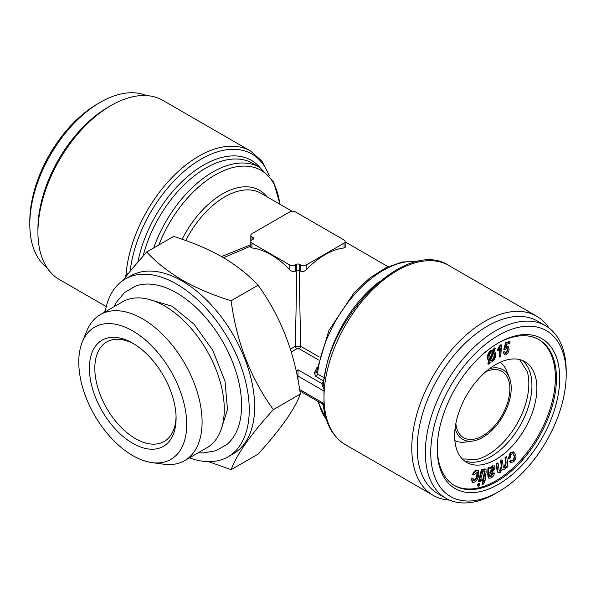 <?xml version="1.0" encoding="UTF-8"?>
<svg xmlns="http://www.w3.org/2000/svg" width="596" height="596" viewBox="0 0 596 596"><rect width="100%" height="100%" fill="white"/><g stroke="black" fill="none" stroke-linecap="round" stroke-linejoin="round"><path stroke-width="0.89" d="M498.062 463.256L497.518 462.943L496.274 463.844L496.818 464.157L498.062 463.256L499.329 471.056L500.335 470.862L499.791 470.549L501.281 466.37L500.64 460.701L501.892 459.799L502.435 460.112L503.158 466.445L503.717 467.92L504.7 467.726L504.156 467.413L505.609 462.593L505.028 457.534L506.272 456.64L506.816 456.953L507.934 466.705L506.809 467.51L506.652 466.139L504.596 469.343L502.815 469.73L502.316 469.134L500.23 472.486L498.42 472.881L497.578 470.847L496.818 464.157M499.09 470.818L499.791 470.549M176.066 416.686A57.469 33.182 60 0 1 164.191 441.472A57.469 33.182 60 0 1 106.721 408.29A57.469 33.182 60 0 1 106.721 341.933A57.469 33.182 60 0 1 134.122 344.034M482.186 481.069L482.462 479.557L483.706 479.177L485.032 471.332L483.959 471.369L484.101 469.708L485.055 469.261L486.008 469.261L486.127 472.233L484.928 478.804L485.829 478.528L485.554 480.041L484.652 480.316L484.138 483.14L482.7 484.675L483.43 480.681L481.642 480.756L481.918 479.244L483.162 478.864L484.496 471.019M489.785 472.129L491.29 471.026L493.22 468.337L493.078 467.443M493.764 468.65L493.391 467.525L492.393 467.622L489.718 473L491.834 471.339L493.764 468.65L493.22 468.337M250.827 246.073L223.485 257.703M318.547 359.962L299.065 348.72L296.935 348.72A2.302 1.326 60 0 1 295.34 346.269L296.845 270.42L299.155 270.42L300.712 271.225C302.597 271.947 304.407 271.493 306.128 269.861A72.027 41.586 -60 0 1 344.056 247.966L345.173 247.34L345.173 241.551A3.829 2.213 0 0 0 344.056 239.987L295.288 211.833A3.829 2.213 0 0 0 289.872 211.833L251.944 233.729A3.829 2.213 0 0 0 250.827 235.293A3.829 2.213 0 0 0 251.944 236.858L253.032 237.484A2.302 1.326 180 0 1 253.702 238.422A2.302 1.326 180 0 1 253.032 239.361L251.944 239.987A3.829 2.213 0 0 0 250.827 241.551A3.829 2.213 0 0 0 251.944 243.116L289.872 265.011A3.829 2.213 0 0 0 295.288 265.011L296.376 264.386A2.302 1.326 180 0 1 299.624 264.386L300.712 265.011A3.829 2.213 0 0 0 306.128 265.011L344.056 243.116A3.829 2.213 0 0 0 345.173 241.551M250.827 241.551L250.827 247.34L251.944 247.966A72.027 41.586 60 0 1 289.872 269.861C291.586 271.493 293.388 271.94 295.288 271.225L296.845 270.42M508.075 350.053L507.636 347.885L506.838 347.863L505.214 349.524L504.335 349.643L506.138 343.095L510.049 341.784L509.811 343.221L506.675 344.272L505.706 347.706L507.323 346.44L508.395 346.485L509.118 349.591C508.723 352.065 507.591 353.823 505.706 354.858L504.469 354.821L503.739 352.288L504.782 351.811L505.9 353.622L508.075 350.053L507.531 349.74L507.338 347.788M503.486 467.689L504.156 467.413M221.556 256.585L250.827 244.68M487.498 358.561C487.148 355.462 488.28 352.72 490.895 350.351L493.436 349.852L494.24 347.855L495.373 348.414L494.524 350.515L495.678 353.629C496.014 356.713 494.889 359.433 492.289 361.802L489.785 362.316L488.981 364.312L487.848 363.754L488.69 361.66L487.498 358.561L488.042 358.874C487.692 355.775 488.824 353.033 491.432 350.664L490.895 350.351M126.702 275.516L125.92 275.255A2.302 1.326 120 0 0 126.039 274.637L128.282 273.519M538.449 339.355A84.289 48.663 -60 0 1 537.905 436.369A84.289 48.663 -60 0 1 454.167 485.338M497.653 343.378A84.289 48.663 -60 0 1 538.993 339.668A84.289 48.663 -60 0 1 538.993 436.987A84.289 48.663 -60 0 1 454.703 485.651A84.289 48.663 -60 0 1 437.255 447.998M104.464 312.267L105.745 308.892M480.279 481.523L478.536 481.449L481.345 469.842L482.537 469.596L483.08 469.909L480.279 481.523M146.363 95.576A99.614 57.514 120 0 0 100.232 102.348L97.528 103.913A95.777 55.301 120 0 0 29.8 221.213L29.8 224.342A99.614 57.514 120 0 0 47.002 267.671M321.989 384.979A2.302 1.281 -161.1 0 0 323.583 384.301L324.336 389.121A2.302 1.326 -60 0 1 324.217 389.739L321.989 384.979L322.093 383.712A2.302 1.81 -154.7 0 0 323.613 383.444M494.494 473.045L492.728 473.06L490.597 476.055L491.141 476.368L493.272 473.373L494.494 473.045C493.965 475.481 492.743 477.128 490.828 477.999L488.832 478.223L488.31 475.168L488.489 468.262L489.808 467.651L489.949 468.888L492.817 466.012L494.442 465.893L495.112 467.972L491.909 472.777L489.599 474.461L489.905 476.495M132.744 330.944A76.325 44.067 60 0 1 185.818 412.603A76.325 44.067 60 0 1 152.002 462.6A76.325 44.067 60 0 1 94.585 415.3A76.325 44.067 60 0 1 82.33 341.918A76.325 44.067 60 0 1 132.744 330.944M132.744 343.214L132.744 343.214A61.299 35.395 60 0 1 176.088 418.288A61.299 35.395 60 0 1 132.744 443.32A61.299 35.395 60 0 1 89.4 368.239A61.299 35.395 60 0 1 132.744 343.214M491.529 351.886C489.592 353.726 488.787 355.805 489.13 358.114L489.83 360.483L493.399 351.603L491.529 351.886M479.08 481.762L481.881 470.155L481.345 469.842M481.881 470.155L483.08 469.909M489.748 476.375L491.141 476.368M505.266 353.599L505.9 353.622L505.356 353.309L507.531 349.74M513.357 460.596C514.743 458.682 515.041 456.983 514.266 455.493L513.096 453.72L511.137 454.256L510.116 458.033L508.88 458.995L508.336 458.682L510.206 452.774L513.476 451.85L515.48 454.279C516.516 456.514 515.957 458.987 513.819 461.699L510.876 462.66L509.535 461.527L510.616 460.187L511.703 461.028L513.357 460.596L512.821 460.283C514.199 458.369 514.504 456.67 513.722 455.18L512.828 453.608M296.137 370.883L298 369.803L322.093 383.712L323.203 381.358L322.816 380.501L315.895 376.508L314.33 373.074A2.302 1.81 -154.7 0 0 316.409 372.187L328.895 330.489L354.091 292.658L369.684 278.079L386.104 267.619L402.456 261.942L417.856 261.488M113.97 306.776L116.19 302.537L124.519 292.539L135.493 286.117A91.873 53.044 60 0 1 176.632 292.912A91.873 53.044 60 0 1 235.338 369.699A91.873 53.044 60 0 1 226.912 444.46L215.975 450.71L203.303 452.96L198.259 452.766M492.817 466.012L494.442 465.893M489.458 359.753L492.795 351.454M478.014 483.602L479.758 483.676L479.214 485.934L478.014 486.18L478.558 483.915L478.014 483.602L477.47 485.867L478.014 486.18M478.558 483.915L479.758 483.676M497.809 348.98L500.297 344.913L501.474 344.913L500.752 356.639L499.768 357.131L500.335 347.99L498.263 350.679L497.72 350.366L497.809 348.98L498.345 349.293L500.841 345.226L500.297 344.913M321.989 403.336L324.217 404.677A2.302 1.326 -60 0 1 324.336 405.153A103.443 59.727 -60 0 0 345.427 444.683C332.866 437.032 325.528 423.994 323.405 405.578L322.309 403.902L299.833 390.931M323.621 405.645L324.336 405.153A103.443 59.727 -60 0 1 324 397.331L324 403.581A3.829 2.213 120 0 0 324.217 404.677M489.487 368.73A40.23 23.229 -60 0 1 509.334 377.462A40.23 23.229 -60 0 1 482.76 437.375A40.23 23.229 -60 0 1 472.613 441.07A40.23 23.229 -60 0 1 455.12 428.248M485.867 371.658A38.315 22.119 -60 0 1 501.914 371.345A38.315 22.119 -60 0 1 507.792 402.047A38.315 22.119 -60 0 1 482.76 435.81A38.315 22.119 -60 0 1 463.606 437.702A38.315 22.119 -60 0 1 455.851 423.652M504.782 351.811L503.203 351.975L504.469 354.821M316.543 371.688L317.504 373.968A93.863 54.191 -60 0 1 417.304 261.599M231.129 469.693L258.075 454.13C280.731 429.187 294.804 409.161 300.302 394.053C294.878 352.892 280.805 316.61 258.075 285.208L231.129 300.764C236.552 341.925 250.625 378.207 273.355 409.608C250.7 434.558 236.627 454.584 231.129 469.693L208.578 461.654M300.302 394.053L273.355 409.608M494.583 354.411L493.913 352.05L490.352 360.9L492.192 360.587C494.106 358.755 494.903 356.699 494.583 354.411L493.734 352.497M269.571 175.872L262.009 161.188L250.573 151.026L162.797 100.351A103.443 59.727 120 0 0 111.072 105.477A103.443 59.727 120 0 0 37.928 232.164A103.443 59.727 120 0 0 59.354 279.517L106.274 306.612M111.072 105.477L108.36 107.034A99.614 57.514 120 0 0 37.928 229.035L37.928 232.164M485.025 478.297L485.829 478.528M258.075 285.208C248.323 274.711 236.426 265.332 222.375 257.055C208.235 249.024 191.986 242.155 173.607 236.448L146.668 252.004C156.554 262.605 168.452 271.992 182.361 280.157C196.687 288.27 212.943 295.139 231.129 300.764M510.876 462.66L509.535 461.527M489.867 467.897L492.274 465.7M122.821 280.582L131.433 269.638L146.668 252.004M504.7 467.726L506.146 462.906L505.572 457.847L506.816 456.953M500.335 470.862L501.825 466.683L501.176 461.013L502.435 460.112M477.284 476.36C478.238 473.962 478.089 472.486 476.837 471.928L474.2 474.938L473.149 474.744C474.148 472.188 475.556 470.706 477.389 470.289L478.29 470.475L478.469 476.264C477.53 479.691 475.839 481.777 473.41 482.537L472.494 482.343L471.905 478.975L473.12 478.618L473.894 480.905C475.563 480.242 476.688 478.722 477.284 476.36L476.74 476.048L477.053 471.928M477.359 472.032L476.837 471.928M472.613 441.07L465.252 442.076A45.207 26.105 -60 0 1 454.86 440.593M500.044 362.338A45.207 26.105 -60 0 1 506.525 370.593L509.334 377.462M488.832 478.223L488.295 477.91L487.774 474.856L487.945 467.949L489.264 467.338L489.808 467.651M485.055 469.261L486.008 469.261M501.176 461.013L500.64 460.701M250.827 235.293L250.841 241.358M501.825 466.683L501.281 466.37M506.034 346.537L506.779 346.127L508.395 346.485M507.323 346.44L506.779 346.127M437.248 448.944A86.584 49.989 -60 0 1 498.472 342.901A86.584 49.989 -60 0 1 559.696 378.251A86.584 49.989 -60 0 1 498.472 484.295A86.584 49.989 -60 0 1 437.248 448.944M505.572 457.847L505.028 457.534M100.232 102.348A99.614 57.514 120 0 0 29.8 224.342M324.217 389.739A3.829 2.213 120 0 0 324 391.073L324 397.331A103.443 59.727 -60 0 1 324.336 389.121A103.443 59.727 -60 0 1 372.396 289.909A103.443 59.727 -60 0 1 448.87 265.511L536.646 316.193A103.443 59.727 -60 0 1 548.998 328.038M449.637 500.133A103.443 59.727 -60 0 1 433.203 495.365A103.443 59.727 -60 0 1 433.203 375.92A103.443 59.727 -60 0 1 536.646 316.193M495.768 493.369L498.472 491.804L495.76 493.369A99.614 57.514 -60 0 1 495.76 493.369A99.614 57.514 -60 0 1 445.957 498.301L437.829 493.607A99.614 57.514 -60 0 1 437.829 378.587A99.614 57.514 -60 0 1 537.443 321.073L545.571 325.766A99.614 57.514 -60 0 1 566.2 371.368L566.2 374.497A95.777 55.301 -60 0 1 498.472 491.804A95.777 55.301 -60 0 1 430.744 452.699A95.777 55.301 -60 0 1 498.472 335.392A95.777 55.301 -60 0 1 566.2 374.497M472.255 482.164L471.369 478.663L473.12 478.618M471.905 478.975L471.369 478.663M493.272 473.373L492.728 473.06M125.704 276.589A3.829 2.213 -60 0 1 125.92 275.255M298 369.803L298 380.106M506.146 462.906L505.609 462.593M323.203 381.358A2.302 1.81 -154.7 0 0 323.866 381.38M82.33 341.918L86.822 330.929A84.289 48.663 60 0 1 100.351 314.636L122.538 301.837A84.289 48.663 60 0 1 164.682 306.009A84.289 48.663 60 0 1 219.745 380.285A84.289 48.663 60 0 1 206.819 447.82L184.641 460.626A84.289 48.663 60 0 1 163.766 464.202L152.002 462.6M299.155 270.42L300.66 346.269L319.255 357.004M290.379 349.129L295.34 346.269L300.66 346.269A2.302 1.326 120 0 1 299.065 348.72M500.841 345.226L501.474 344.913M462.272 458.92L476.77 459.479A58.155 33.577 120 0 0 487.714 454.867A58.155 33.577 120 0 0 527.356 371.867L519.623 359.582M189.461 457.847A102.676 59.28 -120 0 0 227.97 456.849A102.676 59.28 -120 0 0 227.97 338.29A102.676 59.28 -120 0 0 125.294 279.002A102.676 59.28 -120 0 0 105.172 311.857M511.435 460.827L512.821 460.283M488.489 468.262L487.945 467.949M510.049 341.784L509.505 341.471L505.594 342.782L503.791 349.33L504.335 349.643M506.809 467.51L506.272 467.204M514.266 455.493L513.722 455.18M473.149 474.744L472.606 474.431C473.604 471.876 475.019 470.393 476.845 469.976L478.29 470.475M473.224 480.592L473.358 480.592C475.019 479.929 476.152 478.409 476.74 476.048M483.959 471.369L483.416 471.056L483.565 469.395L484.511 468.948M482.7 484.675L482.164 484.362L482.797 480.883M489.212 476.062L490.597 476.055M499.768 357.131L499.225 356.818L499.709 348.943M502.815 469.73L502.242 469.395M498.182 472.68L497.042 470.535L496.274 463.844M495.76 459.523A58.155 33.577 -60 0 1 466.683 462.399A58.155 33.577 -60 0 1 466.683 395.245A58.155 33.577 -60 0 1 524.845 361.668A58.155 33.577 -60 0 1 533.755 408.267A58.155 33.577 -60 0 1 495.76 459.523M497.578 470.847L497.042 470.535M484.101 469.708L483.565 469.395M508.88 458.995L510.75 453.087L510.206 452.774M491.432 350.664L493.98 350.165L494.777 348.168L495.373 348.414M488.392 364.067L489.227 361.973L488.042 358.874M510.079 461.84L511.159 460.499M489.808 360.587L491.648 360.275C493.562 358.442 494.367 356.386 494.047 354.099M492.192 360.587L491.648 360.275M489.227 361.973L488.69 361.66M503.739 352.288L503.203 351.975M498.263 350.679L498.345 349.293M494.777 348.168L494.24 347.855M493.98 350.165L493.436 349.852M510.75 453.087L514.02 452.163M483.706 479.177L483.162 478.864M506.138 343.095L505.594 342.782M482.462 479.557L481.918 479.244M477.389 470.289L476.845 469.976M227.97 456.849L233.386 453.72A102.676 59.28 -120 0 0 233.386 335.161A102.676 59.28 -120 0 0 130.71 275.881L125.294 279.002M522.26 360.424A58.155 33.577 -60 0 1 528.101 407.671A58.155 33.577 -60 0 1 490.813 456.663A58.155 33.577 -60 0 1 464.314 460.79M100.351 314.636A84.289 48.663 60 0 1 142.496 318.815A84.289 48.663 60 0 1 197.559 393.092A84.289 48.663 60 0 1 184.641 460.626M445.957 498.301A99.614 57.514 -60 0 1 445.957 383.28A99.614 57.514 -60 0 1 545.571 325.766M484.928 472.494L484.384 472.181M491.834 471.339L491.29 471.026M289.872 265.011L289.872 269.861M295.288 265.011L295.288 271.225M306.128 265.011L306.128 269.861M344.056 243.116L344.056 247.966M268.736 174.874A101.529 58.617 120 0 0 193.916 163.706A101.529 58.617 120 0 0 130.137 271.225M250.573 151.026A103.443 59.727 120 0 0 174.099 175.425A103.443 59.727 120 0 0 126.039 274.637M314.33 373.074L317.117 367.196M299.617 389.501L324 403.581M296.376 264.386L296.376 270.599M326.258 419.308A93.863 54.191 -60 0 1 318.54 401.726M315.895 376.508A2.302 1.326 120 0 0 317.504 373.968L324.373 377.939M324.574 376.709A93.863 54.191 -60 0 1 379.577 281.446M299.624 264.386L299.624 270.599M488.31 475.168L487.774 474.856M251.944 236.858L251.944 239.987M488.511 472.68L487.975 472.367M324 391.073L298 376.061L297.3 376.463M253.032 237.484L253.032 239.361M322.816 380.501A2.302 1.326 120 0 0 324.261 378.646M296.935 348.72L291.258 351.998M279.956 204.272L273.631 182.011L259.744 167.379L252.823 163.386A93.863 54.191 120 0 0 143.129 255.967M260.012 167.536A95.777 55.301 120 0 0 192.217 172.758A95.777 55.301 120 0 0 137.907 261.957M300.712 265.011L300.712 271.225M251.944 243.116L251.944 247.966M279.748 204.152A91.948 53.089 120 0 0 228.372 168.884A91.948 53.089 120 0 0 158.864 244.963M259.744 167.379A93.863 54.191 120 0 0 153.701 247.943M291.98 211.208L260.869 193.246A72.027 41.586 120 0 0 185.743 240.538M266.881 196.717A73.941 42.688 120 0 0 182.115 239.264M147.927 299.11L172.05 306.18L194.028 324.187L212.683 350.165L224.99 381.127L227.478 409.504L221.876 427.19M326.429 419.837L317.653 401.212M323.442 385.009C328.053 315.619 406.971 237.528 448.87 265.511M471.95 482.03L472.494 482.343M497.876 472.568L498.42 472.881M345.427 444.683L433.203 495.365M345.173 241.924L388.07 266.688"/></g></svg>

